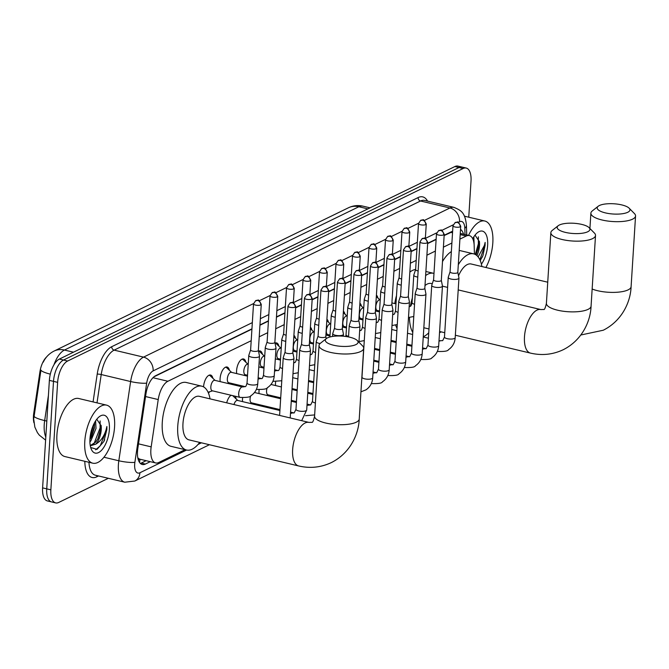 <?xml version="1.0" encoding="UTF-8"?>
<svg xmlns="http://www.w3.org/2000/svg" width="669" height="669" viewBox="0 0 669 669"><rect width="100%" height="100%" fill="white"/><g stroke="black" fill="none" stroke-linecap="round" stroke-linejoin="round"><path stroke-width="1" d="M376.413 295.138A9.55 4.382 -76.6 0 1 377.901 298.023M359.905 303.174A9.55 4.382 -76.6 0 1 361.402 306.059M343.406 311.202A9.55 4.382 -76.6 0 1 344.903 314.087M326.907 319.23A9.55 4.382 -76.6 0 1 328.404 322.115M310.408 327.266A9.55 4.382 -76.6 0 1 311.905 330.152M293.908 335.294A9.55 4.382 -76.6 0 1 295.405 338.18M275.018 343.105A9.55 4.382 -76.6 0 1 276.565 342.913A9.55 4.382 -76.6 0 1 278.906 346.208M258.518 351.141A9.55 4.382 -76.6 0 1 260.065 350.941A9.55 4.382 -76.6 0 1 262.407 354.244M236.692 373.586A9.55 4.382 -76.6 0 1 236.592 370.584A9.55 4.382 -76.6 0 1 243.566 358.977A9.55 4.382 -76.6 0 1 245.908 362.272M220.193 381.623A9.55 4.382 -76.6 0 1 220.093 378.612A9.55 4.382 -76.6 0 1 227.067 367.005A9.55 4.382 -76.6 0 1 229.408 370.308M203.577 386.891A9.55 4.382 -76.6 0 1 203.593 386.649A9.55 4.382 -76.6 0 1 210.568 375.033A9.55 4.382 -76.6 0 1 212.901 378.336M275.569 385.561A10.16 4.658 -76.6 0 1 275.519 382.785A10.16 4.658 -76.6 0 1 275.611 381.723M259.07 393.589A10.16 4.658 -76.6 0 1 259.02 390.813A10.16 4.658 -76.6 0 1 259.112 389.751M242.571 401.626A10.16 4.658 -76.6 0 1 242.521 398.849A10.16 4.658 -76.6 0 1 242.613 397.779M226.682 402.83A10.16 4.658 -76.6 0 1 230.972 395.228M235.321 396.257A10.16 4.658 -76.6 0 1 236.065 398.833M251.201 340.713L167.911 381.255A17.904 8.212 103.4 0 0 158.227 399.56L151.177 446.867A17.904 8.212 103.4 0 0 150.86 449.877A17.904 8.212 103.4 0 0 155.651 462.948A17.904 8.212 103.4 0 0 158.72 462.505L185.079 449.668M46.629 356.903A16.115 7.392 103.4 0 0 39.906 371.956L33.743 413.35A16.115 7.392 103.4 0 0 33.45 416.059A16.115 7.392 103.4 0 0 33.927 422.716M138.023 458.8A5.971 2.735 103.4 0 0 139.955 459.327L140.114 459.252A17.904 8.212 -76.6 0 1 137.789 457.688M452.227 231.349A17.904 14.894 64 0 1 452.227 231.859L444.132 235.563M436.121 239.469L427.633 243.6M416.929 248.809L411.134 251.628M400.43 256.837L394.635 259.656M383.931 264.874L378.136 267.692M367.432 272.902L361.636 275.72M350.924 280.93L345.137 283.748M334.425 288.966L328.638 291.784M317.926 296.994L312.139 299.812M301.426 305.031L295.639 307.849M284.927 313.059L276.448 317.19M268.428 321.087L259.948 325.218M251.929 329.123L153.97 376.806M140.114 459.252L155.651 462.948M474.438 254.095L474.179 245.774A17.904 8.212 103.4 0 0 469.337 235.588A17.904 8.212 103.4 0 0 466.26 236.032L459.904 239.126M451.884 243.031L443.405 247.162M435.385 251.059L426.906 255.19M416.202 260.4L410.406 263.218M399.702 268.436L393.907 271.254M383.195 276.464L377.408 279.282M366.696 284.492L360.909 287.319M350.196 292.529L344.41 295.347M333.697 300.557L327.91 303.375M317.198 308.593L311.403 311.411M300.699 316.621L294.904 319.439M284.2 324.649L275.72 328.78M267.7 332.685L259.221 336.808M270.259 408.207L271.522 407.597M209.723 391.716A9.55 4.382 -76.6 0 1 208.402 393.004M50.317 374.155A20.89 3.412 -171.5 0 1 40.951 370.074L33.81 418.376M108.353 478.302L58.73 502.452A17.904 8.212 -76.6 0 1 55.652 502.896A17.904 8.212 -76.6 0 1 50.861 489.833L57.626 382.35A17.904 8.212 -76.6 0 1 67.628 361.026L463.149 168.513L459.026 167.526A17.904 8.212 -76.6 0 1 462.103 167.083A17.904 8.212 -76.6 0 0 459.026 167.526L63.505 360.047L459.026 167.526L454.895 166.548A17.904 8.212 -76.6 0 1 457.972 166.104L466.226 168.061A17.904 8.212 -76.6 0 1 471.018 181.132L468.752 217.199M57.626 382.35L53.503 381.363A17.904 8.212 -76.6 0 1 63.505 360.047A17.904 8.212 -76.6 0 0 53.503 381.363L46.738 488.847L53.503 381.363L49.372 380.385A17.904 8.212 -76.6 0 1 59.374 359.061L454.895 166.548M55.652 502.896L51.53 501.917A17.904 8.212 -76.6 0 1 46.738 488.847A17.904 8.212 -76.6 0 0 51.53 501.917L47.399 500.939A17.904 8.212 -76.6 0 1 42.607 487.868L49.372 380.385M251.945 328.839L155.609 375.727A17.904 8.212 103.4 0 0 145.926 394.033L137.822 448.431A17.904 8.212 103.4 0 0 137.505 451.441A17.904 8.212 103.4 0 0 142.296 464.512A17.904 8.212 103.4 0 0 145.374 464.069L150.291 461.669M146.16 460.69L141.243 463.082A17.904 8.212 -76.6 0 1 140.373 463.433M463.149 168.513A17.904 8.212 -76.6 0 1 466.226 168.061M452.637 231.156L444.157 235.279M436.138 239.184L427.65 243.315M416.946 248.525L411.151 251.343M400.447 256.553L394.651 259.371M383.947 264.589L378.152 267.408M367.448 272.618L361.653 275.436M350.949 280.646L345.154 283.472M334.45 288.682L328.655 291.5M317.942 296.71L312.155 299.528M301.443 304.746L295.656 307.564M284.944 312.774L276.464 316.905M268.445 320.802L259.965 324.933M463.525 234.209A17.904 8.212 103.4 0 0 460.515 229.417M114.566 426.914A29.837 13.681 -76.6 0 1 92.774 463.191A29.837 13.681 -76.6 0 1 84.787 441.415A29.837 13.681 -76.6 0 1 106.58 405.138A29.837 13.681 -76.6 0 1 114.566 426.914M92.774 463.191L64.91 456.567A29.837 13.681 -76.6 0 1 56.924 434.783A29.837 13.681 -76.6 0 1 78.725 398.507L106.58 405.138M90.265 445.596L95.767 442.033L98.151 438.295L100.927 429.582L101.161 425.835L96.796 419.229M89.964 438.889A19.451 8.923 -76.6 0 1 99.054 416.887A19.451 8.923 -76.6 0 1 109.382 429.439A19.451 8.923 -76.6 0 1 101.763 450.036A19.451 8.923 -76.6 0 1 91.335 449.309A19.451 8.923 -76.6 0 1 89.964 438.889M90.7 447.528L97.038 449.351L103.887 441.456L106.839 429.506L106.881 426.513L106.154 429.523C104.038 436.539 100.559 441.423 95.734 444.183A13.489 6.188 -76.6 0 0 101.245 429.657A13.489 6.188 -76.6 0 0 101.161 425.835L101.17 426.186M89.93 439.525L91.594 436.74L94.371 428.026L94.496 422.741M89.914 441.941L90.859 440.863L96.01 428.411L95.6 420.901M90.29 445.771L95.734 444.183M91.193 437.493L94.371 426.538L94.597 423.803M97.749 439.048L100.927 428.101L101.144 425.35M103.846 441.54L104.682 439.759M90.031 438.011L93.744 424.221M93.936 443.932L100.107 427.909L100.124 420.952M95.65 449.819L100.266 445.78L106.655 429.465L106.881 426.513M468.551 235.404A29.837 13.681 -76.6 0 1 484.833 221.029A29.837 13.681 -76.6 0 1 492.819 242.805A29.837 13.681 -76.6 0 1 485.903 267.491M479.397 241.241L479.171 243.993L476.01 254.914L479.171 245.473L479.414 241.726L475.04 235.12M472.707 238.716A19.451 8.923 -76.6 0 1 477.298 232.779A19.451 8.923 -76.6 0 1 487.634 245.331A19.451 8.923 -76.6 0 1 481.404 264.196M480.225 260.592L482.934 255.65L485.092 245.398L485.134 242.404L484.406 245.414L478.126 256.921M479.414 242.078L479.414 241.726A13.489 6.188 -76.6 0 1 479.497 245.548A13.489 6.188 -76.6 0 1 476.922 255.625M474.145 245.038L473.844 236.784M482.09 257.431L482.934 255.65M475.299 254.479L478.352 243.792L478.368 236.843M479.857 259.748L484.908 245.356L485.134 242.404M355.9 344.602A16.407 5.135 3.6 0 0 357.279 340.521A16.407 5.135 3.6 0 0 343.406 336.214A16.407 5.135 3.6 0 0 327.526 337.853A16.407 5.135 3.6 0 0 326.347 338.573A16.407 5.135 3.6 0 0 334.743 345.488A16.407 5.135 3.6 0 0 355.9 344.602M357.279 340.521L362.59 345.915A22.378 6.999 -176.4 0 1 363.685 348.29A22.378 6.999 -176.4 0 1 360.7 351.493A22.378 6.999 -176.4 0 1 335.361 353.299A22.378 6.999 -176.4 0 1 319.021 345.48A22.378 6.999 -176.4 0 1 320.409 343.264L326.347 338.573M298.633 465.95A22.378 10.261 103.4 0 1 292.646 449.618A22.378 10.261 103.4 0 1 305.148 422.967A22.378 10.261 103.4 0 1 308.994 422.415L199.32 396.316A22.378 10.261 103.4 0 0 182.972 423.527A22.378 10.261 103.4 0 0 188.959 439.859L298.633 465.95C310.065 468.601 320.995 467.472 331.414 462.555C350.196 453.097 358.693 434.323 359.236 419.003L363.685 348.29M199.671 442.41A32.823 15.053 -76.6 0 1 186.542 450.02A32.823 15.053 -76.6 0 1 177.762 426.061A32.823 15.053 -76.6 0 1 201.737 386.164A32.823 15.053 -76.6 0 1 210.033 398.866M186.542 450.02L171.063 446.34A32.823 15.053 -76.6 0 1 162.283 422.382A32.823 15.053 -76.6 0 1 186.258 382.476L201.737 386.164M587.733 231.758A16.407 5.135 3.6 0 0 589.113 227.677A16.407 5.135 3.6 0 0 575.24 223.371A16.407 5.135 3.6 0 0 559.359 225.01A16.407 5.135 3.6 0 0 558.18 225.729A16.407 5.135 3.6 0 0 566.576 232.645A16.407 5.135 3.6 0 0 587.733 231.758M589.113 227.677L594.423 233.071A22.378 6.999 -176.4 0 1 595.519 235.446A22.378 6.999 -176.4 0 1 592.533 238.649A22.378 6.999 -176.4 0 1 567.195 240.455A22.378 6.999 -176.4 0 1 550.855 232.636A22.378 6.999 -176.4 0 1 552.243 230.42L558.18 225.729M428.745 332.811A32.823 15.053 -76.6 0 1 423.276 336.691M412.773 332.501A32.823 15.053 -76.6 0 1 409.478 317.474M397.043 328.362A32.823 15.053 -76.6 0 1 395.655 325.075M432.274 283.74L431.154 283.48A22.378 10.261 103.4 0 0 424.991 285.596M410.423 306.168A32.823 15.053 -76.6 0 1 412.338 297.981M425.626 275.553A32.823 15.053 -76.6 0 1 433.571 273.32A32.823 15.053 -76.6 0 1 433.98 273.429M394.769 303.584A32.823 15.053 -76.6 0 1 396.5 295.573M409.846 272.099A32.823 15.053 -76.6 0 1 415.625 269.49M627.756 212.282A16.407 5.135 3.6 0 0 629.144 208.193A16.407 5.135 3.6 0 0 615.271 203.886A16.407 5.135 3.6 0 0 599.382 205.525A16.407 5.135 3.6 0 0 598.211 206.244A16.407 5.135 3.6 0 0 606.607 213.16A16.407 5.135 3.6 0 0 627.756 212.282M629.144 208.193L634.446 213.587A22.378 6.999 -176.4 0 1 635.55 215.97A22.378 6.999 -176.4 0 1 632.565 219.164A22.378 6.999 -176.4 0 1 607.226 220.971A22.378 6.999 -176.4 0 1 590.886 213.152A22.378 6.999 -176.4 0 1 592.274 210.936L598.211 206.244M547.735 282.201L471.177 263.996A22.378 10.261 103.4 0 0 458.516 275.787M458.298 264.707A32.823 15.053 -76.6 0 1 473.593 253.835A32.823 15.053 -76.6 0 1 481.897 266.538M442.502 261.562A32.823 15.053 -76.6 0 1 451.349 251.594M285.078 352.095L283.255 357.572A5.369 1.681 3.6 0 0 283.23 357.706A5.369 1.681 3.6 0 0 285.914 359.353A5.369 1.681 3.6 0 0 293.231 359.153A5.369 1.681 3.6 0 0 293.95 358.383A5.369 1.681 3.6 0 0 293.942 358.241L292.821 352.58M285.094 352.045A3.88 1.213 3.6 0 0 285.078 352.145A3.88 1.213 3.6 0 0 287.009 353.332A3.88 1.213 3.6 0 0 292.303 353.182A3.88 1.213 3.6 0 0 292.821 352.63A3.88 1.213 3.6 0 0 292.813 352.53M301.577 344.067L299.754 349.536A5.369 1.681 3.6 0 0 299.729 349.678A5.369 1.681 3.6 0 0 302.413 351.317A5.369 1.681 3.6 0 0 309.73 351.116A5.369 1.681 3.6 0 0 310.449 350.347A5.369 1.681 3.6 0 0 310.441 350.213L309.321 344.552M301.594 344.017A3.88 1.213 3.6 0 0 301.577 344.117A3.88 1.213 3.6 0 0 303.509 345.296A3.88 1.213 3.6 0 0 308.802 345.154A3.88 1.213 3.6 0 0 309.321 344.602A3.88 1.213 3.6 0 0 309.312 344.502M237.804 400.488L233.088 395.998A8.948 4.106 103.4 0 0 232.503 395.588M231.733 395.404A8.948 4.106 103.4 0 0 230.22 395.889M279.91 410.507L237.487 400.413A5.369 2.467 103.4 0 0 233.983 404.569M250.691 395.864A5.369 2.467 103.4 0 0 250.064 398.908A5.369 2.467 103.4 0 0 251.502 402.83L279.968 409.604M318.076 336.03L316.261 341.508A5.369 1.681 3.6 0 0 316.228 341.642A5.369 1.681 3.6 0 0 318.912 343.289A5.369 1.681 3.6 0 0 320.108 343.515M318.093 335.98A3.88 1.213 3.6 0 0 318.076 336.081A3.88 1.213 3.6 0 0 320.008 337.268A3.88 1.213 3.6 0 0 325.301 337.126A3.88 1.213 3.6 0 0 325.82 336.566A3.88 1.213 3.6 0 0 325.811 336.465M267.19 387.836A5.369 2.467 103.4 0 0 266.563 390.88A5.369 2.467 103.4 0 0 268.001 394.802L280.704 397.821M334.575 328.002L332.761 333.48A5.369 1.681 3.6 0 0 332.727 333.614A5.369 1.681 3.6 0 0 335.412 335.253A5.369 1.681 3.6 0 0 342.737 335.052A5.369 1.681 3.6 0 0 343.448 334.291A5.369 1.681 3.6 0 0 343.44 334.149L342.319 328.487M334.592 327.952A3.88 1.213 3.6 0 0 334.575 328.053A3.88 1.213 3.6 0 0 336.507 329.24A3.88 1.213 3.6 0 0 341.8 329.089A3.88 1.213 3.6 0 0 342.319 328.538A3.88 1.213 3.6 0 0 342.311 328.437M351.083 319.966L349.26 325.443A5.369 1.681 3.6 0 0 349.235 325.586A5.369 1.681 3.6 0 0 351.911 327.225A5.369 1.681 3.6 0 0 359.236 327.024A5.369 1.681 3.6 0 0 359.947 326.255A5.369 1.681 3.6 0 0 359.939 326.121L358.818 320.459M351.091 319.924A3.88 1.213 3.6 0 0 351.074 320.016A3.88 1.213 3.6 0 0 353.015 321.204A3.88 1.213 3.6 0 0 358.3 321.061A3.88 1.213 3.6 0 0 358.818 320.51A3.88 1.213 3.6 0 0 358.81 320.409M367.582 311.938L365.759 317.415A5.369 1.681 3.6 0 0 365.734 317.549A5.369 1.681 3.6 0 0 368.41 319.197A5.369 1.681 3.6 0 0 375.735 318.996A5.369 1.681 3.6 0 0 376.455 318.227A5.369 1.681 3.6 0 0 376.438 318.084L375.317 312.423M367.599 311.888A3.88 1.213 3.6 0 0 367.574 311.988A3.88 1.213 3.6 0 0 369.514 313.176A3.88 1.213 3.6 0 0 374.799 313.033A3.88 1.213 3.6 0 0 375.317 312.473A3.88 1.213 3.6 0 0 375.309 312.373M384.081 303.91L382.258 309.387A5.369 1.681 3.6 0 0 382.233 309.521A5.369 1.681 3.6 0 0 384.909 311.16A5.369 1.681 3.6 0 0 392.235 310.96A5.369 1.681 3.6 0 0 392.954 310.199A5.369 1.681 3.6 0 0 392.946 310.056L391.825 304.395M384.098 303.86A3.88 1.213 3.6 0 0 384.073 303.96A3.88 1.213 3.6 0 0 386.013 305.139A3.88 1.213 3.6 0 0 391.298 304.997A3.88 1.213 3.6 0 0 391.817 304.445A3.88 1.213 3.6 0 0 391.808 304.345M400.58 295.874L398.757 301.351A5.369 1.681 3.6 0 0 398.732 301.485A5.369 1.681 3.6 0 0 401.408 303.132A5.369 1.681 3.6 0 0 408.734 302.932A5.369 1.681 3.6 0 0 409.453 302.162A5.369 1.681 3.6 0 0 409.445 302.028L408.324 296.359M400.597 295.823A3.88 1.213 3.6 0 0 400.572 295.924A3.88 1.213 3.6 0 0 402.512 297.111A3.88 1.213 3.6 0 0 407.797 296.969A3.88 1.213 3.6 0 0 408.316 296.409A3.88 1.213 3.6 0 0 408.307 296.308M417.08 287.846L415.257 293.323A5.369 1.681 3.6 0 0 415.232 293.457A5.369 1.681 3.6 0 0 417.908 295.096A5.369 1.681 3.6 0 0 425.233 294.904A5.369 1.681 3.6 0 0 425.952 294.134A5.369 1.681 3.6 0 0 425.944 293.992L424.823 288.331M417.096 287.795A3.88 1.213 3.6 0 0 417.08 287.896A3.88 1.213 3.6 0 0 419.011 289.083A3.88 1.213 3.6 0 0 424.297 288.933A3.88 1.213 3.6 0 0 424.815 288.381A3.88 1.213 3.6 0 0 424.815 288.28M433.579 279.809L431.756 285.287A5.369 1.681 3.6 0 0 431.731 285.429A5.369 1.681 3.6 0 0 434.407 287.068A5.369 1.681 3.6 0 0 441.732 286.867A5.369 1.681 3.6 0 0 442.452 286.098A5.369 1.681 3.6 0 0 442.443 285.964L441.323 280.303M433.596 279.767A3.88 1.213 3.6 0 0 433.579 279.859A3.88 1.213 3.6 0 0 435.511 281.047A3.88 1.213 3.6 0 0 440.804 280.905A3.88 1.213 3.6 0 0 441.314 280.353A3.88 1.213 3.6 0 0 441.314 280.252M450.078 271.781L448.255 277.259A5.369 1.681 3.6 0 0 448.23 277.392A5.369 1.681 3.6 0 0 450.914 279.04A5.369 1.681 3.6 0 0 458.232 278.839A5.369 1.681 3.6 0 0 458.951 278.07A5.369 1.681 3.6 0 0 458.942 277.928L457.822 272.266M450.095 271.731A3.88 1.213 3.6 0 0 450.078 271.831A3.88 1.213 3.6 0 0 452.01 273.019A3.88 1.213 3.6 0 0 457.303 272.877A3.88 1.213 3.6 0 0 457.822 272.316A3.88 1.213 3.6 0 0 457.813 272.216M210.835 386.858A5.369 2.467 103.4 0 0 212.274 390.78L240.129 397.403A5.369 2.467 103.4 0 1 238.691 393.481A5.369 2.467 103.4 0 1 241.526 387.184A5.369 2.467 103.4 0 1 242.621 386.958L214.757 380.327A5.369 2.467 103.4 0 0 210.835 386.858M250.624 349.879L248.801 355.356A5.369 1.681 3.6 0 0 248.776 355.49A5.369 1.681 3.6 0 0 251.452 357.129A5.369 1.681 3.6 0 0 258.778 356.928A5.369 1.681 3.6 0 0 259.497 356.167A5.369 1.681 3.6 0 0 259.488 356.025L258.368 350.364M250.641 349.828A3.88 1.213 3.6 0 0 250.616 349.929A3.88 1.213 3.6 0 0 252.556 351.108A3.88 1.213 3.6 0 0 257.841 350.966A3.88 1.213 3.6 0 0 258.359 350.414A3.88 1.213 3.6 0 0 258.351 350.313M215.075 380.402L210.359 375.911A8.948 4.106 103.4 0 0 209.397 375.368A8.948 4.106 103.4 0 0 208.828 375.326M247.471 376.154L231.257 372.298A5.369 2.467 103.4 0 0 227.335 378.83A5.369 2.467 103.4 0 0 228.773 382.743L245.18 386.649M267.123 341.842L265.3 347.32A5.369 1.681 3.6 0 0 265.275 347.462A5.369 1.681 3.6 0 0 267.951 349.101A5.369 1.681 3.6 0 0 275.277 348.9A5.369 1.681 3.6 0 0 275.996 348.131A5.369 1.681 3.6 0 0 275.988 347.997L274.867 342.336M267.14 341.792A3.88 1.213 3.6 0 0 267.115 341.892A3.88 1.213 3.6 0 0 269.055 343.08A3.88 1.213 3.6 0 0 274.34 342.938A3.88 1.213 3.6 0 0 274.859 342.377A3.88 1.213 3.6 0 0 274.859 342.277M231.574 372.374L226.858 367.883A8.948 4.106 103.4 0 0 225.896 367.34A8.948 4.106 103.4 0 0 225.328 367.289M248.216 364.371L247.764 364.262A5.369 2.467 103.4 0 0 243.834 370.793A5.369 2.467 103.4 0 0 245.272 374.715L247.53 375.25M283.623 333.814L281.8 339.292A5.369 1.681 3.6 0 0 281.774 339.426A5.369 1.681 3.6 0 0 284.45 341.065A5.369 1.681 3.6 0 0 285.755 341.315M283.639 333.764A3.88 1.213 3.6 0 0 283.623 333.864A3.88 1.213 3.6 0 0 285.554 335.052A3.88 1.213 3.6 0 0 286.14 335.169M248.074 364.337L243.357 359.847A8.948 4.106 103.4 0 0 242.395 359.312A8.948 4.106 103.4 0 0 241.827 359.261M264.715 356.343L264.263 356.234A5.369 2.467 103.4 0 0 260.333 362.765A5.369 2.467 103.4 0 0 261.771 366.687L264.029 367.222M300.122 325.778L298.299 331.255A5.369 1.681 3.6 0 0 298.274 331.398A5.369 1.681 3.6 0 0 300.95 333.037A5.369 1.681 3.6 0 0 302.254 333.279M300.138 325.736A3.88 1.213 3.6 0 0 300.122 325.828A3.88 1.213 3.6 0 0 302.053 327.016A3.88 1.213 3.6 0 0 302.647 327.141M264.573 356.309L259.856 351.819A8.948 4.106 103.4 0 0 258.895 351.275A8.948 4.106 103.4 0 0 258.535 351.225M281.214 348.315L280.763 348.206A5.369 2.467 103.4 0 0 276.841 354.729A5.369 2.467 103.4 0 0 278.271 358.651L280.528 359.186M316.621 317.75L314.798 323.227A5.369 1.681 3.6 0 0 314.773 323.361A5.369 1.681 3.6 0 0 317.457 325.009A5.369 1.681 3.6 0 0 318.753 325.251M316.638 317.7A3.88 1.213 3.6 0 0 316.621 317.8A3.88 1.213 3.6 0 0 318.553 318.988A3.88 1.213 3.6 0 0 319.146 319.105M281.072 348.281L276.356 343.791A8.948 4.106 103.4 0 0 275.402 343.247A8.948 4.106 103.4 0 0 275.034 343.197M297.713 340.278L297.262 340.17A5.369 2.467 103.4 0 0 293.34 346.701A5.369 2.467 103.4 0 0 294.778 350.623L297.028 351.158M333.12 309.722L331.297 315.199A5.369 1.681 3.6 0 0 331.272 315.333A5.369 1.681 3.6 0 0 333.956 316.972A5.369 1.681 3.6 0 0 335.261 317.215M333.137 309.672A3.88 1.213 3.6 0 0 333.12 309.772A3.88 1.213 3.6 0 0 335.052 310.951A3.88 1.213 3.6 0 0 335.646 311.077M314.213 332.25L313.761 332.142A5.369 2.467 103.4 0 0 309.839 338.673A5.369 2.467 103.4 0 0 311.277 342.587L313.527 343.13M349.619 301.686L347.805 307.163A5.369 1.681 3.6 0 0 347.771 307.305A5.369 1.681 3.6 0 0 350.456 308.944A5.369 1.681 3.6 0 0 351.76 309.187M349.636 301.635A3.88 1.213 3.6 0 0 349.619 301.736A3.88 1.213 3.6 0 0 351.551 302.923A3.88 1.213 3.6 0 0 352.145 303.04M330.712 324.214L330.26 324.105A5.369 2.467 103.4 0 0 326.338 330.637A5.369 2.467 103.4 0 0 327.777 334.559L330.034 335.094M366.119 293.658L364.304 299.135A5.369 1.681 3.6 0 0 364.271 299.269A5.369 1.681 3.6 0 0 366.955 300.916A5.369 1.681 3.6 0 0 368.259 301.159M366.135 293.607A3.88 1.213 3.6 0 0 366.119 293.708A3.88 1.213 3.6 0 0 368.05 294.895A3.88 1.213 3.6 0 0 368.644 295.012M347.211 316.186L346.759 316.077A5.369 2.467 103.4 0 0 342.837 322.609A5.369 2.467 103.4 0 0 344.276 326.531L346.534 327.066M382.618 285.63L380.803 291.099A5.369 1.681 3.6 0 0 380.778 291.241A5.369 1.681 3.6 0 0 383.454 292.88A5.369 1.681 3.6 0 0 384.759 293.122M382.635 285.579A3.88 1.213 3.6 0 0 382.618 285.68A3.88 1.213 3.6 0 0 384.558 286.859A3.88 1.213 3.6 0 0 385.143 286.984M363.719 308.158L363.259 308.049A5.369 2.467 103.4 0 0 359.337 314.572A5.369 2.467 103.4 0 0 360.775 318.494L363.033 319.029M399.125 277.593L397.302 283.071A5.369 1.681 3.6 0 0 397.277 283.204A5.369 1.681 3.6 0 0 399.953 284.852A5.369 1.681 3.6 0 0 401.258 285.094M399.142 277.543A3.88 1.213 3.6 0 0 399.117 277.643A3.88 1.213 3.6 0 0 401.057 278.831A3.88 1.213 3.6 0 0 401.643 278.948M380.218 300.122L379.758 300.013A5.369 2.467 103.4 0 0 375.836 306.544A5.369 2.467 103.4 0 0 377.274 310.466L379.532 311.001M415.625 269.565L413.802 275.043A5.369 1.681 3.6 0 0 413.777 275.176A5.369 1.681 3.6 0 0 416.453 276.815A5.369 1.681 3.6 0 0 417.757 277.058M415.641 269.515A3.88 1.213 3.6 0 0 415.616 269.615A3.88 1.213 3.6 0 0 417.556 270.803A3.88 1.213 3.6 0 0 418.142 270.92M138.508 443.848L151.177 446.867M139.955 459.327A17.904 14.894 64 0 1 139.495 462.371M33.743 413.35L34.487 413.526M39.906 371.956L40.658 372.14M145.558 396.55L158.227 399.56M152.984 377.709L167.911 381.255M450.755 232.344L452.537 232.77M460.188 234.593L466.26 236.032M48.436 395.27L44.664 420.575A23.867 10.947 103.4 0 0 44.238 424.589A23.867 10.947 103.4 0 0 45.801 437.1M34.069 416.177A20.89 3.412 -171.5 0 0 44.664 420.575L46.813 421.085M348.465 207.766A20.89 17.369 64 0 1 358.852 206.746L64.45 350.046A20.89 17.369 -116 0 0 54.064 351.066L348.465 207.766C353.081 205.559 357.915 205.023 362.949 206.152A23.867 10.947 103.4 0 0 358.852 206.746L367.891 208.895M73.481 352.195L64.45 350.046A23.867 10.947 103.4 0 0 53.946 364.814M42.607 487.868L50.861 489.833M59.374 359.061L67.628 361.026M141.243 463.082L145.374 464.069M252.338 322.617L153.142 370.894A11.933 5.477 103.4 0 0 146.687 383.103L134.879 462.329A11.933 5.477 103.4 0 0 134.67 464.336A11.933 5.477 103.4 0 0 139.913 472.757L186.592 450.036M139.913 472.757A11.933 9.926 -116 0 1 134.82 481.028L124.785 482.207A23.867 10.947 -76.6 0 1 118.396 464.788A23.867 10.947 -76.6 0 1 118.823 460.765L103.963 457.236M98.519 475.96L96.721 476.838A2.985 2.484 64 0 1 97.08 475.617M96.721 476.838A26.852 12.318 -76.6 0 1 84.829 461.301M88.952 462.279A23.867 10.947 103.4 0 0 95.374 475.216L124.785 482.207M93.066 401.918L97.206 374.147A26.852 12.318 -76.6 0 1 111.731 346.693L418.125 197.556A26.852 12.318 -76.6 0 1 427.541 201.093M134.879 462.329A11.933 1.948 -171.5 0 1 118.823 460.765L130.631 381.539L101.22 374.54L97.005 402.855M146.687 383.103A11.933 1.948 -171.5 0 1 130.631 381.539A23.867 10.947 -76.6 0 1 143.534 357.129L114.131 350.13A23.867 10.947 103.4 0 0 101.22 374.54A2.985 0.485 8.5 0 0 97.206 374.147M424.33 220.452L449.936 207.992L420.525 200.993L114.131 350.13A2.985 2.484 64 0 1 111.731 346.693M465.014 234.56L464.813 228.254A11.933 5.477 103.4 0 0 459.536 221.757A11.933 9.926 -116 0 0 449.936 207.992A23.867 10.947 -76.6 0 1 454.034 207.398L424.631 200.407A23.867 10.947 103.4 0 0 420.525 200.993A2.985 2.484 64 0 1 418.125 197.556M153.142 370.894A11.933 9.926 -116 0 0 143.534 357.129L253.543 303.584M259.329 300.766L270.042 295.547M275.837 292.729L286.549 287.519M292.336 284.701L303.049 279.491M308.835 276.673L319.548 271.455M325.335 268.637L336.047 263.427M341.834 260.609L352.546 255.391M358.333 252.581L369.045 247.363M374.832 244.545L385.545 239.335M391.332 236.517L402.044 231.298M407.831 228.48L418.543 223.27M198.016 444.475L201.411 442.819M271.781 408.567L273.044 407.956M459.536 221.757L458.223 222.401M453.139 224.876L441.724 230.429M436.64 232.904L425.359 238.398M417.339 242.303L408.859 246.426M400.84 250.331L392.352 254.463M384.341 258.368L375.853 262.491M367.841 266.396L359.353 270.527M351.334 274.424L342.854 278.555M334.834 282.46L326.355 286.583M318.335 290.488L309.856 294.619M301.836 298.516L293.357 302.647M285.337 306.553L276.857 310.684M268.838 314.581L260.358 318.712M466.728 234.97L466.427 225.428A11.933 5.402 178.2 0 1 464.813 228.254M308.994 422.415L311.829 422.315C312.599 422.858 313.518 420.818 314.572 416.193A22.378 6.999 3.6 0 0 330.912 424.012A22.378 6.999 3.6 0 0 356.251 422.206A22.378 6.999 3.6 0 0 359.236 419.003M458.206 289.911L540.828 309.571A22.378 10.261 103.4 0 0 536.981 310.123A22.378 10.261 103.4 0 0 524.479 336.775A22.378 10.261 103.4 0 0 530.467 353.107C541.898 355.757 552.828 354.629 563.248 349.711C582.03 340.253 590.526 321.48 591.07 306.168L595.519 235.446M540.828 309.571L543.663 309.471C544.432 310.015 545.352 307.974 546.406 303.35A22.378 6.999 3.6 0 0 562.746 311.169A22.378 6.999 3.6 0 0 588.084 309.362A22.378 6.999 3.6 0 0 591.07 306.168M592.149 289.016A22.378 6.999 3.6 0 0 628.116 289.878A22.378 6.999 3.6 0 0 631.101 286.683L635.55 215.97M295.196 307.138A3.88 3.228 64 0 0 292.077 302.664A3.88 3.228 -116 0 0 290.145 302.848L287.971 306.093A3.88 1.213 3.6 0 0 290.806 307.447A3.88 1.213 3.6 0 0 295.196 307.138A3.88 1.213 3.6 0 0 295.715 306.586L292.821 352.63M311.695 299.102A3.88 3.228 64 0 0 308.576 294.628A3.88 3.228 -116 0 0 306.645 294.82L304.47 298.065A3.88 1.213 3.6 0 0 307.305 299.419A3.88 1.213 3.6 0 0 311.695 299.102A3.88 1.213 3.6 0 0 312.214 298.55L309.321 344.602M290.513 413.024L294.184 412.924L295.982 409.303A5.369 1.681 3.6 0 0 299.904 411.176A5.369 1.681 3.6 0 0 305.984 410.741A5.369 1.681 3.6 0 0 306.143 410.657A5.369 1.681 3.6 0 0 306.703 409.98L310.449 350.347M291.55 413.275A5.369 2.467 103.4 0 0 290.488 413.484M328.195 291.074A3.88 3.228 64 0 0 325.075 286.6A3.88 3.228 -116 0 0 323.144 286.792L320.969 290.037A3.88 1.213 3.6 0 0 323.804 291.391A3.88 1.213 3.6 0 0 328.195 291.074A3.88 1.213 3.6 0 0 328.713 290.522L325.82 336.566M315.4 402.972A5.369 1.681 3.6 0 1 312.482 401.275L310.684 404.896L308.049 405.247A5.369 2.467 103.4 0 0 306.987 405.456M344.694 283.046A3.88 3.228 64 0 0 341.575 278.572A3.88 3.228 -116 0 0 339.643 278.756L337.477 282A3.88 1.213 3.6 0 0 340.304 283.355A3.88 1.213 3.6 0 0 344.694 283.046A3.88 1.213 3.6 0 0 345.212 282.485L342.319 328.538M361.201 275.009A3.88 3.228 64 0 0 358.074 270.535A3.88 3.228 -116 0 0 356.151 270.728L353.976 273.972A3.88 1.213 3.6 0 0 356.803 275.327A3.88 1.213 3.6 0 0 361.201 275.009A3.88 1.213 3.6 0 0 361.712 274.457L358.818 320.51M377.701 266.981A3.88 3.228 64 0 0 374.573 262.507A3.88 3.228 -116 0 0 372.65 262.691L370.475 265.936A3.88 1.213 3.6 0 0 373.302 267.291A3.88 1.213 3.6 0 0 377.701 266.981A3.88 1.213 3.6 0 0 378.219 266.429L375.317 312.473M361.795 378.361L361.979 377.174A5.369 1.681 3.6 0 0 365.901 379.055A5.369 1.681 3.6 0 0 371.981 378.621A5.369 1.681 3.6 0 0 372.14 378.537A5.369 1.681 3.6 0 0 372.7 377.851L376.455 318.227M394.2 258.953A3.88 3.228 64 0 0 391.072 254.471A3.88 3.228 -116 0 0 389.149 254.663L386.975 257.908A3.88 1.213 3.6 0 0 389.801 259.263A3.88 1.213 3.6 0 0 394.2 258.953A3.88 1.213 3.6 0 0 394.718 258.393L391.817 304.445M373.009 372.867L376.68 372.767L378.478 369.146A5.369 1.681 3.6 0 0 382.4 371.019A5.369 1.681 3.6 0 0 388.48 370.584A5.369 1.681 3.6 0 0 388.639 370.501A5.369 1.681 3.6 0 0 389.199 369.823L392.954 310.199M374.055 373.118A5.369 2.467 103.4 0 0 372.984 373.327M410.699 250.917A3.88 3.228 64 0 0 407.572 246.443A3.88 3.228 -116 0 0 405.648 246.635L403.474 249.88A3.88 1.213 3.6 0 0 406.309 251.235A3.88 1.213 3.6 0 0 410.699 250.917A3.88 1.213 3.6 0 0 411.218 250.365L408.316 296.409M389.517 364.839L393.18 364.739L394.978 361.118A5.369 1.681 3.6 0 0 398.9 362.991A5.369 1.681 3.6 0 0 404.979 362.556A5.369 1.681 3.6 0 0 405.138 362.473A5.369 1.681 3.6 0 0 405.698 361.787L409.453 302.162M390.554 365.09A5.369 2.467 103.4 0 0 389.483 365.299M427.198 242.889A3.88 3.228 64 0 0 424.079 238.415A3.88 3.228 -116 0 0 422.147 238.599L419.973 241.844A3.88 1.213 3.6 0 0 422.808 243.198A3.88 1.213 3.6 0 0 427.198 242.889A3.88 1.213 3.6 0 0 427.717 242.329L424.815 288.381M406.016 356.811L409.679 356.711L411.477 353.081A5.369 1.681 3.6 0 0 415.399 354.963A5.369 1.681 3.6 0 0 421.487 354.528A5.369 1.681 3.6 0 0 421.646 354.445A5.369 1.681 3.6 0 0 422.198 353.759L425.952 294.134M407.053 357.054A5.369 2.467 103.4 0 0 405.983 357.271M443.698 234.852A3.88 3.228 64 0 0 440.578 230.379A3.88 3.228 -116 0 0 438.647 230.571L436.472 233.816A3.88 1.213 3.6 0 0 439.307 235.17A3.88 1.213 3.6 0 0 443.698 234.852A3.88 1.213 3.6 0 0 444.216 234.301L441.314 280.353M422.515 348.775L426.178 348.674L427.976 345.053A5.369 1.681 3.6 0 0 431.898 346.927A5.369 1.681 3.6 0 0 437.986 346.492A5.369 1.681 3.6 0 0 438.145 346.408A5.369 1.681 3.6 0 0 438.697 345.731L442.452 286.098M423.552 349.026A5.369 2.467 103.4 0 0 422.482 349.235M460.197 226.824A3.88 3.228 64 0 0 457.078 222.351A3.88 3.228 -116 0 0 455.146 222.543L452.972 225.779A3.88 1.213 3.6 0 0 455.806 227.134A3.88 1.213 3.6 0 0 460.197 226.824A3.88 1.213 3.6 0 0 460.715 226.273L457.822 272.316M439.015 340.747L442.686 340.646L444.484 337.025A5.369 1.681 3.6 0 0 448.397 338.899A5.369 1.681 3.6 0 0 454.485 338.464A5.369 1.681 3.6 0 0 454.644 338.38A5.369 1.681 3.6 0 0 455.196 337.694L458.951 278.07M440.051 340.989A5.369 2.467 103.4 0 0 438.981 341.207M260.743 304.922A3.88 3.228 64 0 0 257.615 300.44A3.88 3.228 -116 0 0 255.692 300.632L253.518 303.877A3.88 1.213 3.6 0 0 256.352 305.231A3.88 1.213 3.6 0 0 260.743 304.922A3.88 1.213 3.6 0 0 261.261 304.362L258.359 350.414M242.621 386.958L245.247 386.607C245.766 386.799 246.359 385.587 247.045 382.986A5.369 1.681 3.6 0 0 250.967 384.859A5.369 1.681 3.6 0 0 257.047 384.424A5.369 1.681 3.6 0 0 257.205 384.341A5.369 1.681 3.6 0 0 257.766 383.655L259.497 356.167M277.242 296.885A3.88 3.228 64 0 0 274.123 292.412A3.88 3.228 -116 0 0 272.191 292.604L270.017 295.849A3.88 1.213 3.6 0 0 272.852 297.203A3.88 1.213 3.6 0 0 277.242 296.885A3.88 1.213 3.6 0 0 277.76 296.334L274.859 342.377M258.075 378.679L261.746 378.579C262.265 378.771 262.858 377.559 263.544 374.949A5.369 1.681 3.6 0 0 267.466 376.831A5.369 1.681 3.6 0 0 273.546 376.396A5.369 1.681 3.6 0 0 273.705 376.312A5.369 1.681 3.6 0 0 274.265 375.627L275.996 348.131M259.12 378.922A5.369 2.467 103.4 0 0 258.05 379.139M293.741 288.857A3.88 3.228 64 0 0 290.622 284.384A3.88 3.228 -116 0 0 288.69 284.568L286.516 287.812A3.88 1.213 3.6 0 0 289.351 289.167A3.88 1.213 3.6 0 0 293.741 288.857A3.88 1.213 3.6 0 0 294.26 288.297L293.348 302.764M274.574 370.643L278.245 370.542C278.764 370.735 279.366 369.531 280.043 366.921A5.369 1.681 3.6 0 0 282.552 368.519M275.62 370.894A5.369 2.467 103.4 0 0 274.549 371.103M310.24 280.821A3.88 3.228 64 0 0 307.121 276.347A3.88 3.228 -116 0 0 305.189 276.54L303.015 279.784A3.88 1.213 3.6 0 0 305.85 281.139A3.88 1.213 3.6 0 0 310.24 280.821A3.88 1.213 3.6 0 0 310.759 280.269L309.847 294.736M293.666 362.933L294.745 362.514C295.263 362.707 295.865 361.494 296.543 358.885A5.369 1.681 3.6 0 0 299.051 360.491M326.74 272.793A3.88 3.228 64 0 0 323.62 268.319A3.88 3.228 -116 0 0 321.689 268.512L319.514 271.748A3.88 1.213 3.6 0 0 322.349 273.103A3.88 1.213 3.6 0 0 326.74 272.793A3.88 1.213 3.6 0 0 327.258 272.241L326.347 286.7M310.165 354.896L311.244 354.478C311.762 354.67 312.364 353.466 313.042 350.857A5.369 1.681 3.6 0 0 315.551 352.454M343.239 264.765A3.88 3.228 64 0 0 340.12 260.283A3.88 3.228 -116 0 0 338.188 260.475L336.014 263.72A3.88 1.213 3.6 0 0 338.849 265.075A3.88 1.213 3.6 0 0 343.239 264.765A3.88 1.213 3.6 0 0 343.757 264.205L342.846 278.672M359.738 256.729A3.88 3.228 64 0 0 356.619 252.255A3.88 3.228 -116 0 0 354.687 252.447L352.513 255.692A3.88 1.213 3.6 0 0 355.348 257.047A3.88 1.213 3.6 0 0 359.738 256.729A3.88 1.213 3.6 0 0 360.257 256.177L359.345 270.636M345.706 336.474L346.04 334.793A5.369 1.681 3.6 0 0 348.549 336.398M376.237 248.701A3.88 3.228 64 0 0 373.118 244.227A3.88 3.228 -116 0 0 371.186 244.411L369.012 247.655A3.88 1.213 3.6 0 0 371.847 249.01A3.88 1.213 3.6 0 0 376.237 248.701A3.88 1.213 3.6 0 0 376.756 248.149L375.853 262.608M359.663 330.804L360.75 330.386C361.26 330.578 361.862 329.374 362.548 326.765A5.369 1.681 3.6 0 0 365.048 328.362M392.736 240.664A3.88 3.228 64 0 0 389.617 236.19A3.88 3.228 -116 0 0 387.686 236.383L385.52 239.627A3.88 1.213 3.6 0 0 388.346 240.982A3.88 1.213 3.6 0 0 392.736 240.664A3.88 1.213 3.6 0 0 393.255 240.112L392.352 254.58M376.162 322.776L377.249 322.358C377.759 322.55 378.361 321.337 379.047 318.737A5.369 1.681 3.6 0 0 381.547 320.334M409.244 232.636A3.88 3.228 64 0 0 406.116 228.162A3.88 3.228 -116 0 0 404.193 228.355L402.019 231.599A3.88 1.213 3.6 0 0 404.845 232.954A3.88 1.213 3.6 0 0 409.244 232.636A3.88 1.213 3.6 0 0 409.763 232.084L408.851 246.543M392.661 314.739L393.748 314.33C394.258 314.514 394.861 313.309 395.546 310.7A5.369 1.681 3.6 0 0 398.047 312.298M425.743 224.608A3.88 3.228 64 0 0 422.616 220.134A3.88 3.228 -116 0 0 420.692 220.318L418.518 223.563A3.88 1.213 3.6 0 0 421.345 224.918A3.88 1.213 3.6 0 0 425.743 224.608A3.88 1.213 3.6 0 0 426.262 224.048L425.35 238.515M409.169 306.711L410.248 306.293C410.766 306.486 411.36 305.281 412.045 302.672A5.369 1.681 3.6 0 0 414.554 304.27M460.264 233.431L469.337 235.588M54.064 351.066C49.23 353.516 45.617 357.221 43.242 362.197M33.768 419.455L34.855 427.115L37.414 432.617L39.312 435.151L45.609 440.135M362.949 206.152L370.057 207.842M466.427 225.428C465.147 212.09 460.874 210.4 454.034 207.398M134.82 481.028L209.414 444.726M439.516 332.719L441.247 331.883M484.833 221.029L464.386 216.162M314.572 416.193L319.021 345.48M423.837 327.743L428.988 328.964M439.592 331.49L444.751 332.719M455.355 335.236L530.467 353.107M433.571 273.32L425.877 271.489M546.406 303.35L550.855 232.636M442.443 286.165L447.603 287.386M580.843 335.002L603.279 330.227C622.053 320.769 630.558 301.995 631.101 286.683M473.593 253.835L459.193 250.407M589.916 228.489L590.886 213.152M290.204 417.941L293.95 358.383M279.6 415.416L283.23 357.706M287.971 306.093L285.078 352.145M295.715 306.586C292.027 299.319 292.938 303.433 290.145 302.848M301.694 420.676L306.703 409.98M295.982 409.303L299.729 349.678M304.47 298.065L301.577 344.117M312.214 298.55C308.526 291.291 309.438 295.405 306.645 294.82M251.82 402.905L250.122 403.415M290.572 412.129L294.117 412.965M254.496 392.502L280.654 398.724M291.258 401.249L296.409 402.47M307.012 404.996L308.049 405.247M314.647 414.922L305.566 415.692M312.482 401.275L316.228 341.642M325.82 336.515L326.246 338.656M320.969 290.037L318.076 336.081M328.713 290.522C325.025 283.255 325.937 287.377 323.144 286.792M268.319 394.877L266.622 395.387M291.308 400.346L296.467 401.576M307.071 404.093L310.617 404.937M343.331 336.206L343.448 334.291M270.995 384.474L281.39 386.941M291.993 389.467L297.153 390.696M307.757 393.213L312.908 394.442M332.552 336.448L332.727 333.614M337.477 282L334.575 328.053M345.212 282.485C341.524 275.227 342.436 279.341 339.643 278.756M292.052 388.564L297.203 389.793M307.815 392.318L312.967 393.539M358.944 342.21L359.947 326.255M292.738 377.684L297.889 378.913M308.493 381.439L313.652 382.66M348.516 336.942L349.235 325.586M353.976 273.972L351.074 320.016M361.712 274.457C358.024 267.199 358.935 271.313 356.151 270.728M308.551 380.536L313.711 381.756M360.951 391.8L365.943 389.868C370.066 387.033 372.324 383.028 372.7 377.851M309.237 369.656L314.388 370.885M361.979 377.174L365.734 317.549M370.475 265.936L367.574 311.988M378.219 266.429C374.523 259.162 375.434 263.277 372.65 262.691M371.571 383.571C378.278 383.805 381.899 383.228 382.442 381.832C386.565 378.997 388.823 374.991 389.199 369.823M378.478 369.146L382.233 309.521M386.975 257.908L384.073 303.96M394.718 258.393C391.022 251.134 391.934 255.249 389.149 254.663M373.068 371.972L376.614 372.809M388.07 375.535C394.777 375.769 398.398 375.192 398.941 373.804C403.073 370.969 405.322 366.963 405.698 361.787M373.754 361.093L378.913 362.314M394.978 361.118L398.732 301.485M403.474 249.88L400.572 295.924M411.218 250.365C407.521 243.098 408.433 247.221 405.648 246.635M373.812 360.19L378.963 361.419M389.567 363.936L393.113 364.781M404.569 367.507C411.276 367.741 414.897 367.164 415.449 365.776C419.572 362.933 421.821 358.935 422.198 353.759M363.167 346.617L363.894 346.785M374.498 349.31L379.649 350.539M390.253 353.056L395.412 354.286M411.477 353.081L415.232 293.457M419.973 241.844L417.08 287.896M427.717 242.329C424.021 235.07 424.932 239.184 422.147 238.599M374.556 348.407L379.708 349.636M390.311 352.162L395.463 353.383M406.066 355.908L409.612 356.753M421.069 359.47C427.775 359.713 431.405 359.136 431.948 357.739C436.071 354.904 438.32 350.899 438.697 345.731M375.234 337.527L380.393 338.757M390.997 341.282L396.148 342.503M406.752 345.028L411.912 346.258M427.976 345.053L431.731 285.429M436.472 233.816L433.579 279.859M444.216 234.301C440.52 227.042 441.431 231.156 438.647 230.571M391.056 340.379L396.207 341.608M406.811 344.125L411.962 345.355M422.574 347.872L426.111 348.716M437.568 351.442C444.275 351.677 447.904 351.1 448.447 349.711C452.57 346.877 454.82 342.871 455.196 337.694M391.733 329.499L396.893 330.729M407.496 333.246L412.648 334.475M423.251 337L428.411 338.221M444.484 337.025L448.23 277.392M452.972 225.779L450.078 271.831M460.715 226.273C457.027 219.006 457.931 223.128 455.146 222.543M212.591 390.855L208.059 392.226M257.766 383.655C257.381 388.831 255.132 392.837 251.009 395.672C250.465 397.06 246.836 397.637 240.129 397.403M209.397 375.368L208.945 375.267M247.045 382.986L248.776 355.49M253.518 303.877L250.616 349.929M261.261 304.362C257.565 297.103 258.477 301.217 255.692 300.632M229.091 382.819L227.393 383.337M274.265 375.627C273.889 380.795 271.631 384.8 267.508 387.644C266.964 389.032 263.335 389.609 256.628 389.375M225.896 367.34L225.445 367.231M263.544 374.949L265.275 347.462M270.017 295.849L267.115 341.892M277.76 296.334C274.064 289.067 274.976 293.189 272.191 292.604M245.59 374.791L243.892 375.301M258.134 377.776L261.679 378.621M281.783 380.753L273.136 381.338M242.395 359.312L241.944 359.203M258.819 366.896L263.971 368.126M280.043 366.921L281.774 339.426M286.516 287.812L283.623 333.864M294.26 288.297C290.563 281.039 291.475 285.153 288.69 284.568M262.089 366.763L260.392 367.273M274.633 369.74L278.179 370.584M298.282 372.725L292.989 373.72M275.319 358.868L280.47 360.089M296.543 358.885L298.274 331.398M303.015 279.784L300.122 325.828M310.759 280.269C307.071 273.011 307.974 277.125 305.189 276.54M278.588 358.726L276.899 359.236M293.699 362.322L294.678 362.556M314.781 364.689L309.488 365.692M292.913 351.091L296.977 352.061M313.042 350.857L314.773 323.361M319.514 271.748L316.621 317.8M327.258 272.241C323.57 264.974 324.473 269.097 321.689 268.512M295.088 350.698L293.398 351.208M310.207 354.294L311.177 354.52M297.571 340.245L293.825 336.674M309.413 343.063L313.477 344.025M329.909 336.992L331.272 315.333M336.014 263.72L333.12 309.772M343.757 264.205C340.069 256.946 340.981 261.061 338.188 260.475M311.587 342.662L309.898 343.18M314.079 332.217L310.324 328.638M325.912 335.035L329.976 335.997M346.04 334.793L347.771 307.305M352.513 255.692L349.619 301.736M360.257 256.177C356.569 248.918 357.48 253.033 354.687 252.447M328.086 334.634L326.397 335.144M364.279 340.596L358.985 341.591M330.578 324.181L326.823 320.61M342.411 326.999L346.475 327.969M362.548 326.765L364.271 299.269M369.012 247.655L366.119 293.708M376.756 248.149C373.068 240.882 373.979 244.996 371.186 244.411M344.585 326.606L342.896 327.116M359.705 330.202L360.683 330.427M380.778 332.568L375.485 333.563M347.077 316.153L343.322 312.582M358.918 318.971L362.974 319.933M379.047 318.737L380.778 291.241M385.52 239.627L382.618 285.68M393.255 240.112C389.567 232.854 390.479 236.968 387.686 236.383M361.093 318.569L359.395 319.08M376.204 322.165L377.182 322.399M397.277 324.532L391.984 325.535M363.576 308.125L359.822 304.546M375.418 310.934L379.474 311.905M395.546 310.7L397.277 283.204M402.019 231.599L399.117 277.643M409.763 232.084C406.066 224.817 406.978 228.94 404.193 228.355M377.592 310.541L375.894 311.052M392.703 314.137L393.681 314.371M413.785 316.504L408.483 317.499M380.076 300.088L376.321 296.518M391.917 302.906L395.973 303.868M412.045 302.672L413.777 275.176M418.518 223.563L415.616 269.615M426.262 224.048C422.565 216.789 423.477 220.904 420.692 220.318"/></g></svg>
